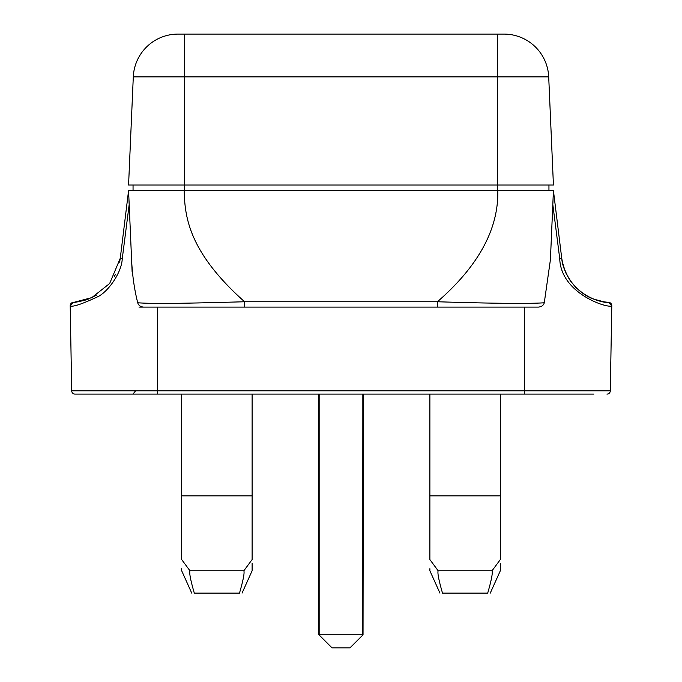 <?xml version="1.0" encoding="UTF-8"?>
<svg xmlns="http://www.w3.org/2000/svg" width="682" height="682" viewBox="0 0 682 682"><rect width="100%" height="100%" fill="white"/><g stroke="black" fill="none" stroke-linecap="round" stroke-linejoin="round"><path stroke-width="1.02" d="M504.024 34.1A44.722 44.722 -15.8 0 1 548.703 76.87L553.426 185.035L497.528 185.035L497.528 34.1L504.024 34.1A44.722 44.722 -15.8 0 1 548.703 76.87L133.297 76.87A44.722 44.722 63.2 0 1 177.976 34.1L497.528 34.1M128.574 185.035L133.297 76.87L128.574 185.035L497.528 185.035L497.528 190.628L502.105 190.628M133.05 185.035L133.05 190.628L497.528 190.628M548.95 185.035L548.95 190.628M607.474 302.254L608.634 302.339C612.999 303.754 569.035 301.759 561.729 258.248L553.426 190.628L497.783 190.628C498.9 237.592 467.946 275.144 437.418 301.759C494.066 303.507 529.692 303.848 544.279 302.765L550.408 259.757L553.426 190.721M130.791 241.437L128.574 190.628L497.783 190.628M132.112 271.76L128.574 190.628L120.271 258.248L122.257 258.717L129.179 204.54L129.989 223.023M131.592 259.765C132.334 275.289 134.38 289.62 137.721 302.765C138.472 305.374 140.441 306.815 143.629 307.105L538.141 307.105M122.257 258.717C121.686 272.374 108.788 290.813 98.506 296.389C81.661 304.266 72.232 307.386 70.212 305.741L73.358 302.339A3.35 3.35 179 0 0 70.212 305.741L71.695 390.812L157.644 390.812L157.644 394.111L137.611 394.111M88.123 394.111L75.046 394.111A3.35 3.35 0 0 1 71.695 390.812M75.046 394.111L593.877 394.111M137.5 394.111L99.615 394.111L132.93 394.111L135.616 390.837M142.581 394.111L137.645 394.111M134.516 394.111L136.17 394.111M142.453 394.111L142.981 394.111M544.355 394.111L542.301 394.111M540.57 394.111L539.419 394.111M547.62 394.111L545.771 394.111M544.279 394.111L541.917 394.111M540.357 394.111L539.36 394.111M582.385 394.111L592.701 394.111M524.356 394.111L524.356 390.812L610.305 390.812L611.788 305.741L610.305 390.812A3.35 3.35 0 0 1 606.954 394.111M137.721 302.765C152.103 303.84 175.649 303.678 244.582 301.759L244.582 307.105L139.009 307.105M184.217 190.628C184.66 218.59 190.201 253.261 244.582 301.759L437.418 301.759L437.418 307.105M538.371 307.105C541.593 306.798 543.563 305.357 544.279 302.765M553.426 190.628L552.906 202.554M552.983 200.798L553.034 199.63M553.4 191.301L553.417 190.73M552.821 204.54L559.743 258.717C560.817 294.496 609.742 309.048 611.788 305.741A3.35 3.35 -179 0 0 608.634 302.339L611.788 305.741M559.743 258.717L561.729 258.248L562.846 264.258M565.404 271.896L565.992 273.218M575.267 286.849L576.026 287.625M588.02 296.525L590.083 297.565M593.92 299.193L604.116 301.862M604.226 301.87L607.381 302.245M131.549 258.717L130.808 241.769M129.981 222.886L129.094 202.469M129.017 200.747L128.975 199.809M552.326 215.896L552.019 222.775M119.631 262.169L120.271 258.248L109.657 283.507L91.806 297.616L74.082 302.288M73.358 302.339C73.511 302.74 77.688 301.956 85.889 299.961L89.223 298.75M90.723 298.111L96.35 295.178M114.303 276.568L115.454 274.377M318.963 634.814L363.037 634.814L349.943 647.9L332.057 647.9L318.639 634.482L318.639 394.111M363.037 634.814L363.361 394.111M181.676 394.111L181.676 495.848L252.118 495.848L252.118 394.111M429.882 394.111L429.882 495.848L500.324 495.848L500.324 394.111M492.054 570.757L500.324 559.572C500.324 574.338 500.324 574.338 500.324 559.572L500.324 495.848L429.882 495.848L429.882 559.572L438.142 570.757C437.358 572.923 438.816 580.373 442.507 593.118C439.106 593.118 439.106 593.118 442.507 593.118C439.106 593.118 439.106 593.118 442.507 593.118L487.698 593.118C491.1 593.118 491.1 593.118 487.698 593.118C491.1 593.118 491.1 593.118 487.698 593.118C491.398 580.348 492.847 572.889 492.054 570.757L438.142 570.757M439.95 593.118L429.882 570.757L429.882 568.703M500.324 563.417L500.324 570.757L490.256 593.118M243.858 570.757L252.118 559.572L252.118 495.848L181.676 495.848L181.676 559.572L189.946 570.757C189.153 572.923 190.61 580.373 194.302 593.118C190.9 593.118 190.9 593.118 194.302 593.118C190.9 593.118 190.9 593.118 194.302 593.118L239.493 593.118C242.894 593.118 242.894 593.118 239.493 593.118C242.894 593.118 242.894 593.118 239.493 593.118C243.193 580.348 244.642 572.889 243.858 570.757L189.946 570.757M191.744 593.118L181.685 570.757L181.676 568.703M252.118 563.417L252.118 570.757L242.05 593.118M184.472 34.1L184.472 190.628M133.297 76.87A44.722 44.722 63.2 0 1 177.976 34.1M157.644 307.105L157.644 390.812L524.356 390.812L524.356 307.105M319.756 394.111L319.756 634.482M362.244 634.482L362.244 394.111M561.729 258.248C562.207 264.948 565.088 272.485 570.365 280.848L575.378 286.969C581.72 293.072 587.731 297.088 593.417 299.006L597.56 300.412M135.556 394.111L136.161 394.111M545.481 394.111L544.534 394.111M543.733 394.111L539.019 394.111"/></g></svg>
